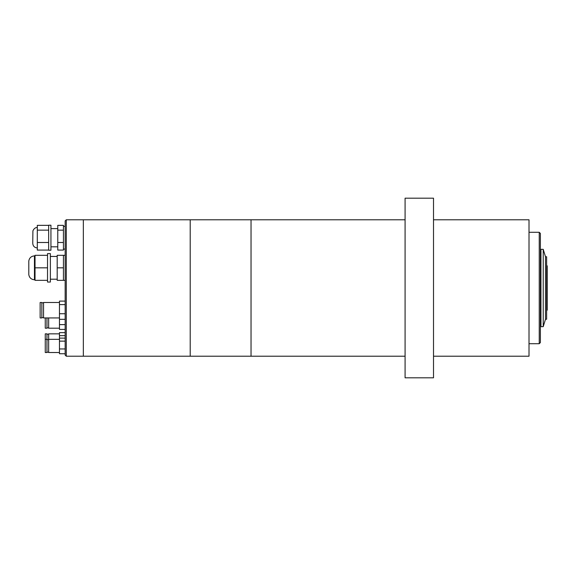 <?xml version="1.0" encoding="UTF-8"?>
<svg xmlns="http://www.w3.org/2000/svg" width="576" height="576" viewBox="0 0 576 576"><rect width="100%" height="100%" fill="white"/><g stroke="black" fill="none" stroke-linecap="round" stroke-linejoin="round"><path stroke-width="0.86" d="M433.512 219.787L529.013 219.787L529.013 356.213L433.512 356.213M405.086 288L405.086 377.813L433.512 377.813L433.512 198.187L405.086 198.187L405.086 288M405.086 219.787L251.035 219.787L251.035 356.213L83.34 356.213L83.34 219.787L83.34 356.213L66.29 356.213L66.29 219.787L190.21 219.787L190.21 356.213L190.21 219.787L251.035 219.787L251.035 356.213L405.086 356.213M539.244 343.706L540.382 342.569L540.382 233.431L539.244 232.294L539.244 343.706L529.013 343.706M543.218 249.343L540.95 249.343L540.95 326.657L543.218 326.657L543.218 249.343L545.494 256.738L545.494 319.262L543.218 326.657M545.494 256.738L546.631 256.738L546.631 319.262L545.494 319.262M546.631 265.831L547.2 265.831L547.2 310.169L546.631 310.169M66.29 356.213L65.153 355.075L65.153 313.733L59.465 313.733L59.465 304.618L65.153 304.618M65.153 313.697L65.153 220.925L66.29 219.787M28.8 267.826L28.8 261C29.383 257.854 31.262 256.147 34.459 255.888L34.459 279.763C31.262 279.497 29.383 277.79 28.8 274.644L28.8 267.826M50.371 282.038L50.371 253.613L47.527 253.613L47.527 282.038L50.371 282.038M63.446 267.826L57.197 267.826L57.197 280.332L63.446 280.332L63.446 255.319L65.153 255.319M57.197 267.826L57.197 255.319L63.446 255.319M47.527 267.826L35.028 267.826L35.028 280.332L47.527 280.332M35.028 267.826L35.028 255.319L47.527 255.319M46.958 317.938L46.958 328.198L45.259 328.198L45.259 317.938M59.465 328.198L48.665 328.198L48.665 317.938M65.153 324.626L59.465 324.626L59.465 329.414L65.153 329.414M59.465 324.626L59.465 319.32L65.153 319.32M37.296 247.954C34.538 247.68 33.019 246.168 32.753 243.403L32.897 230.904C34.567 226.98 37.685 227.448 37.296 227.484M48.665 250.222L48.665 225.216L50.94 225.216L50.94 250.222L48.665 250.222M63.446 242.496L57.766 242.496L57.766 250.085L63.446 250.085L63.446 225.353L57.766 225.353L57.766 230.134L63.446 230.134M57.766 242.496L57.766 230.134M48.665 242.496L37.296 242.496L37.296 250.085L48.665 250.085M37.296 242.496L37.296 230.134L48.665 230.134M37.296 230.134L37.296 225.353L48.665 225.353M40.14 317.938L40.14 302.479L41.846 302.479L41.846 317.938L40.14 317.938M59.465 317.938L43.553 317.938L43.553 302.479L59.465 302.479M59.465 304.618L59.465 301.097L65.153 301.097M59.465 319.32L59.465 313.733M45.259 352.519L45.259 333.85L46.958 333.85L46.958 352.519L45.259 352.519M59.465 352.519L48.665 352.519L48.665 333.85L59.465 333.85M65.153 348.948L59.465 348.948L59.465 353.736L65.153 353.736M59.465 348.948L59.465 341.136L65.153 341.136M59.465 341.136L59.465 338.119L65.153 338.119M59.465 338.119L59.465 335.65L65.153 335.65M59.465 335.65L59.465 332.633L65.153 332.633M540.382 321.084L540.95 321.084M540.382 254.916L540.95 254.916M529.013 232.294L539.244 232.294M34.459 279.763L35.028 279.763M50.371 279.194L57.197 279.194M63.446 280.332L65.153 280.332M50.371 256.457L57.197 256.457M34.459 255.888L35.028 255.888M48.665 327.859L46.958 327.859M50.94 246.816L57.766 246.816M63.446 249.091L65.153 249.091M63.446 226.354L65.153 226.354M50.94 228.622L57.766 228.622M43.553 317.599L41.846 317.599M43.553 302.818L41.846 302.818M48.665 352.181L46.958 352.181M48.665 339.336L59.465 339.336M45.259 339.336L46.958 339.336M48.665 339.674L46.958 339.674M48.665 334.188L46.958 334.188"/></g></svg>
